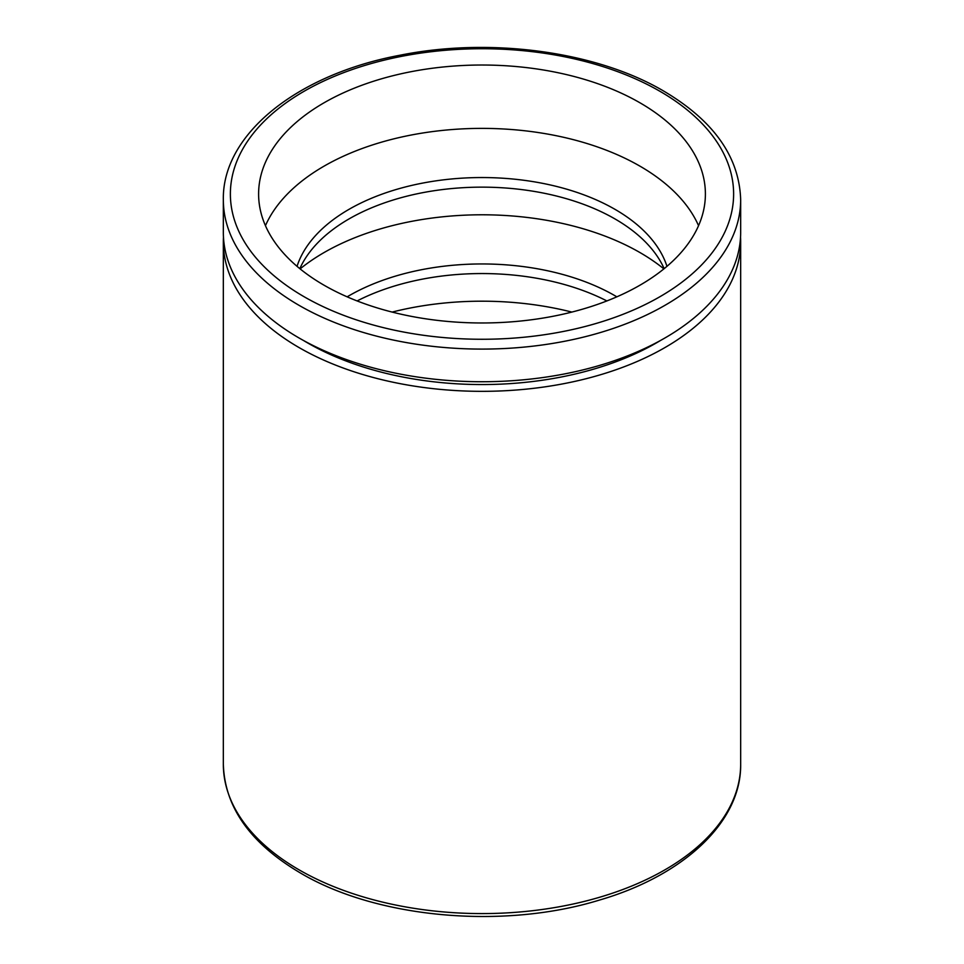<?xml version="1.0" encoding="UTF-8"?>
<svg xmlns="http://www.w3.org/2000/svg" width="964" height="964" viewBox="0 0 964 964"><rect width="100%" height="100%" fill="white"/><g stroke="black" fill="none" stroke-linecap="round" stroke-linejoin="round"><path stroke-width="1.45" d="M392.143 312.083A223.395 128.971 180 0 1 571.857 312.083M300.117 268.884A223.395 128.971 180 0 1 639.963 252.556A223.395 128.971 180 0 1 663.883 268.884M347.161 296.828A188.125 108.607 180 0 1 615.02 295.755A188.125 108.607 180 0 1 616.84 296.828M265.449 225.684A223.395 128.971 180 0 1 422.714 133.008A223.395 128.971 180 0 1 639.963 166.157A223.395 128.971 180 0 1 698.551 225.684M324.037 285.199A223.395 128.971 180 0 1 258.605 193.993A223.395 128.971 180 0 1 396.505 74.843A223.395 128.971 180 0 1 639.963 102.799A223.395 128.971 180 0 1 705.395 193.993A223.395 128.971 180 0 1 567.495 313.155A223.395 128.971 180 0 1 324.037 285.199M297.045 266.329A188.125 108.607 180 0 1 426.245 182.425A188.125 108.607 180 0 1 615.02 209.357A188.125 108.607 180 0 1 666.955 266.329M740.533 237.204A258.665 149.336 180 0 1 740.665 242A258.665 149.336 180 0 1 580.991 379.973A258.665 149.336 180 0 1 299.093 347.594A258.665 149.336 180 0 1 223.335 242A258.665 149.336 180 0 1 223.467 237.204M660.653 340.4A246.905 142.552 180 0 1 307.408 342.798A246.905 142.552 180 0 1 303.347 340.4M299.093 338.002A258.665 149.336 0 0 0 580.991 370.369A258.665 149.336 0 0 0 740.665 232.396L740.665 199.753A258.665 149.336 180 0 1 580.991 337.725A258.665 149.336 180 0 1 299.093 305.359A258.665 149.336 180 0 1 223.335 199.753L223.335 232.396A258.665 149.336 0 0 0 299.093 338.002M299.828 268.655A188.125 108.607 180 0 1 432.438 190.98A188.125 108.607 180 0 1 615.02 218.961A188.125 108.607 180 0 1 664.172 268.655M357.114 300.937A188.125 108.607 180 0 1 606.886 300.937M299.093 869.841A258.665 149.336 0 0 0 580.991 902.22A258.665 149.336 0 0 0 740.665 764.247C741.437 821.75 683.91 875.601 599.162 900.159C503.196 929.682 376.791 918.331 300.551 873.071C250.423 843.476 224.684 807.205 223.335 764.247A258.665 149.336 0 0 0 299.093 869.841M304.082 296.719A251.616 145.263 0 0 0 659.918 296.719A251.616 145.263 0 0 0 659.918 91.279A251.616 145.263 0 0 0 304.082 91.279A251.616 145.263 0 0 0 304.082 296.719M740.665 199.753C739.316 156.795 713.577 120.524 663.449 90.929C596.174 51.309 490.134 37.054 400.012 55.225C297.394 74.373 222.106 134.261 223.335 199.753M740.665 242L740.665 764.247M223.335 242L223.335 764.247"/></g></svg>
